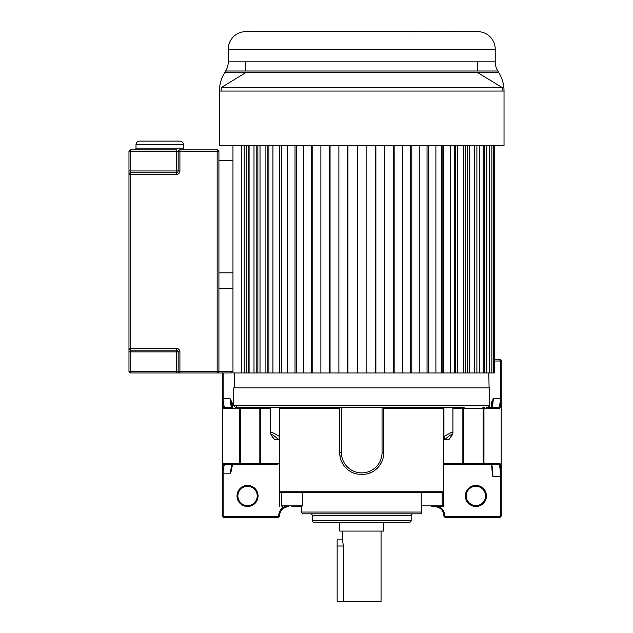 <?xml version="1.0" encoding="UTF-8"?>
<svg xmlns="http://www.w3.org/2000/svg" width="633" height="633" viewBox="0 0 633 633"><rect width="100%" height="100%" fill="white"/><g stroke="black" fill="none" stroke-linecap="round" stroke-linejoin="round"><path stroke-width="0.95" d="M217.159 372.979A1.757 1.757 0 0 0 218.915 371.223L217.159 371.223L217.159 372.979A1.757 1.757 0 0 0 218.915 371.223L218.915 151.635A1.757 1.757 0 0 0 217.159 149.879L179.914 149.879A1.757 1.757 0 0 0 178.158 151.635L178.158 170.957A1.757 1.757 0 0 1 176.401 172.714L130.73 172.714A1.757 1.757 0 0 0 128.974 174.471L128.974 348.387A1.757 1.757 0 0 0 130.73 350.144L176.401 350.144A1.757 1.757 0 0 1 178.158 351.901L178.158 371.223A1.757 1.757 0 0 0 179.914 372.979L231.211 372.979L232.968 371.223L218.915 371.223L218.86 371.658M128.974 351.901L179.914 351.901A3.513 3.513 0 0 0 176.401 348.387L176.401 371.223L130.73 371.223L130.73 174.471L176.401 174.471A3.513 3.513 0 0 0 179.914 170.957L176.401 170.957L176.401 149.879L130.73 149.879A1.757 1.757 0 0 0 128.974 151.635L218.915 151.635A1.757 1.757 0 0 0 217.159 149.879L217.159 371.223L179.914 371.223L179.914 351.901A3.513 3.513 0 0 0 176.401 348.387L128.974 348.387L128.974 371.223A1.757 1.757 0 0 0 130.73 372.979L179.914 372.979L179.914 371.223L176.401 371.223L176.401 372.979M128.974 151.635L128.974 174.471L130.73 174.471L130.73 149.879A1.757 1.757 0 0 0 128.974 151.635M218.915 288.656L232.968 288.656L232.968 371.223M218.915 272.847L232.968 272.847L232.968 160.418L218.915 160.418M185.184 149.879A1.757 1.757 0 0 1 183.428 148.122L136 148.122A1.757 1.757 0 0 1 134.243 149.879M183.428 148.122L183.428 144.609A3.513 3.513 0 0 0 179.914 141.096L139.513 141.096A3.513 3.513 0 0 0 136 144.609L183.428 144.609M136 148.122L136 144.609M477.662 61.828L477.662 71.007M244.457 31.705L259.91 31.65L244.457 31.705A17.566 17.566 0 0 0 228.244 49.216L228.244 61.828A17.566 17.566 0 0 1 225.649 71.007L224.628 72.684L498.844 72.684A35.132 35.132 -90 0 1 504.026 91.049L504.026 145.835L219.445 145.835L219.445 91.049A35.132 35.132 90 0 1 224.628 72.684M259.91 31.65L478.825 31.666M446.779 31.65L454.336 31.65M440.204 31.65L426.009 31.65M468.863 31.65L463.562 31.65M225.649 71.007L497.815 71.007A17.566 17.566 0 0 1 495.228 61.828L495.228 49.216A17.566 17.566 0 0 0 478.849 31.69L477.527 31.65M454.035 31.65L453.006 31.65M451.376 31.65L449.256 31.65M245.81 61.828L245.81 71.007M502.27 91.049L502.27 87.568L221.202 87.568L502.27 87.568L477.765 72.684M221.202 91.049L221.202 87.568L245.707 72.684M504.026 91.049L219.445 91.049M497.815 71.007L498.844 72.684M412.249 31.761L409.132 31.824M401.306 31.65L414.844 31.65M283.267 31.65L297.463 31.65M246.902 31.65L249.877 31.65M232.968 145.835L232.968 372.979L241.268 372.979L241.268 145.835M248.832 145.835L248.832 372.979L241.268 372.979M257.868 145.835L257.868 372.979L249.086 372.979L249.086 145.835M268.922 145.835L268.922 372.979L260.021 372.979L260.021 145.835M281.788 145.835L281.788 372.979L272.934 372.979L272.934 145.835M296.434 145.835L296.434 372.979L287.572 372.979L287.572 145.835M312.765 145.835L312.765 372.979L303.658 372.979L303.658 145.835M330.054 145.835L330.054 372.979L320.876 372.979L320.876 145.835M347.952 145.835L347.952 372.979L338.884 372.979L338.884 145.835M366.127 145.835L366.127 372.979L357.344 372.979L357.344 145.835M384.579 145.835L384.579 372.979L375.519 372.979L375.519 145.835M402.596 145.835L402.596 372.979L393.417 372.979L393.417 145.835M419.814 145.835L419.814 372.979L410.706 372.979L410.706 145.835M435.9 145.835L435.9 372.979L427.038 372.979L427.038 145.835M450.538 145.835L450.538 372.979L441.684 372.979L441.684 145.835M463.451 145.835L463.451 372.979L454.549 372.979L454.549 145.835M474.386 145.835L474.386 372.979L465.603 372.979L465.603 145.835M494.729 145.835L494.729 372.979L474.639 372.979L474.639 145.835M244.196 145.835L244.196 372.979M246.577 145.835L246.577 372.979L249.086 372.979M253.999 145.835L253.999 372.979M256.199 145.835L256.199 372.979L260.021 372.979M265.892 145.835L265.892 372.979M267.87 145.835L267.87 372.979L272.934 372.979M279.659 145.835L279.659 372.979M281.369 145.835L281.369 372.979L287.572 372.979M295.025 145.835L295.025 372.979M311.681 145.835L311.681 372.979M329.318 145.835L329.318 372.979M347.588 145.835L347.588 372.979M375.883 145.835L375.883 372.979M394.153 145.835L394.153 372.979M411.79 145.835L411.79 372.979M428.446 145.835L428.446 372.979M442.103 145.835L442.103 372.979L435.9 372.979M443.812 145.835L443.812 372.979M455.602 145.835L455.602 372.979L450.538 372.979M457.572 145.835L457.572 372.979M467.273 145.835L467.273 372.979L463.451 372.979M469.472 145.835L469.472 372.979M476.894 145.835L476.894 372.979L474.386 372.979M479.276 145.835L479.276 372.979M483.129 145.835L483.129 372.979L484.269 372.979L484.269 145.835M486.793 145.835L486.793 372.979M489.507 145.835L489.507 372.979M491.873 145.835L491.873 372.979M493.4 145.835L493.4 372.979M494.42 145.835L494.42 372.979M339.779 522.296L339.779 531.079L383.693 531.079L383.693 522.296M381.058 531.079L381.058 601.35L337.144 601.35L337.144 539.862L342.413 539.862L342.413 531.079M343.41 545.788L342.413 539.862M337.144 546.01L343.418 546.01L343.418 601.35M279.644 504.999L279.644 491.762L280.522 492.64L279.644 491.762L279.644 408.42L280.055 407.541L341.424 407.541L341.424 452.555A20.311 20.311 0 0 0 361.736 472.875A20.311 20.311 0 0 0 382.047 452.563L383.804 452.563L383.804 407.541L443.931 407.541L443.931 436.525L444.627 439.777L448.805 439.674C451.804 436.153 453.173 433.763 452.927 432.505L450.664 432.766L443.931 436.525M341.424 452.555L339.668 452.563L339.668 407.541L339.668 452.563L340.174 457.255M491.073 463.862C491.414 463.38 491.817 466.561 492.292 473.389L492.901 476.689L500.331 476.689L500.331 515.594A0.878 0.878 -153.2 0 1 499.453 516.473L445.585 516.473A0.878 0.878 78.8 0 1 444.706 515.594A9.709 9.709 0 0 0 439.041 506.764L443.828 506.764L443.828 408.42L383.804 408.42L383.804 452.563L383.297 457.263M339.668 452.563A22.068 22.068 0 0 0 355.896 473.84L361.728 474.623L367.575 473.84L372.022 472.083M376.002 469.401L376.73 468.752M379.302 465.92L381.77 461.813M341.701 461.813L344.162 465.912M351.442 472.083L354.116 473.27M443.828 408.42L443.416 407.541M367.575 473.84A22.068 22.068 0 0 0 383.804 452.563A22.068 22.068 0 0 1 367.575 473.84M383.804 407.541L341.424 407.541M235.927 407.541L240.572 407.541L235.927 407.541L236.971 408.42L259.839 408.42A0.878 0.467 -90 0 0 259.372 407.541L280.055 407.541M452.927 408.42L463.633 408.42A0.878 0.467 90 0 1 464.1 407.541L239.86 407.541A0.878 0.467 90 0 1 240.326 408.42L240.326 463.514L239.519 463.514A0.878 0.87 90 0 0 240.39 464.393L224.873 464.393A0.878 0.87 -90 0 1 224.011 463.514C223.449 463.372 222.871 465.761 222.27 470.667L222.262 515.594A1.757 1.757 51 0 0 224.019 517.351L277.887 517.351A1.757 1.757 -67.5 0 0 279.644 515.594A8.83 8.83 0 0 1 288.466 506.764L284.431 506.764A9.709 9.709 0 0 0 278.765 515.594A0.878 0.878 -67.5 0 1 277.887 516.473L224.019 516.473A0.878 0.878 51 0 1 223.14 515.594L223.14 473.175L230.57 473.175L231.172 471.284M443.931 407.541L463.72 407.541A0.878 0.847 -90 0 0 462.865 408.42L462.865 463.514L443.828 463.514L443.828 491.762L442.95 492.64L280.522 492.64M279.541 436.525L278.844 439.777L274.667 439.674C271.818 436.446 270.449 434.056 270.544 432.505C270.568 431.516 273.567 432.861 279.541 436.525L279.541 407.541M274.849 439.777C270.465 434.657 269.318 431.366 278.844 439.777M270.544 407.541L270.544 432.505M277.404 464.393L240.39 464.393M230.57 473.175C230.903 467.985 231.504 465.057 232.374 464.393L224.873 464.393C224.153 464.931 223.576 467.17 223.14 471.118A0.878 0.451 -175.1 0 1 222.563 470.968L222.262 470.667A0.878 0.451 -0 0 0 223.14 471.118L223.14 473.175L222.262 473.175L222.262 471.387M232.018 407.541L224.873 407.541A0.878 0.87 90 0 0 224.011 408.42C223.425 408.451 222.848 406.07 222.27 401.267L223.14 400.816C223.576 404.756 224.153 407.003 224.873 407.541L232.018 407.541C231.116 406.821 230.499 403.894 230.167 398.758L232.485 407.723M235.634 408.04L235.634 407.541M443.828 506.764L440.758 506.764L442.143 505.886L442.143 492.64L443.828 491.762L279.644 491.762L279.644 506.764M258.09 495.948A10.539 10.539 0 0 1 247.55 506.487A10.539 10.539 0 0 1 237.011 495.948A10.539 10.539 0 0 1 247.55 485.408A10.539 10.539 0 0 1 258.09 495.948M232.897 463.862C232.295 464.052 231.725 466.474 231.18 471.134M224.873 464.393L247.218 464.393M475.605 464.393L491.596 464.393C492.379 466.568 492.814 470.667 492.901 476.689M444.706 515.594L443.828 515.594A8.83 8.83 0 0 0 435.006 506.764A8.83 8.83 0 0 1 443.828 515.594L443.828 515.594A1.757 1.757 78.8 0 0 445.585 517.351L499.453 517.351A1.757 1.757 -153.2 0 0 501.209 515.594L501.209 472.716L500.331 473.017C500.125 468.594 499.714 465.722 499.089 464.393L443.828 464.393M499.089 464.393L491.596 464.393L499.089 464.393A0.878 0.87 90 0 0 499.959 463.514C500.284 464.108 500.695 464.638 501.201 472.716L501.209 476.689L500.331 476.689L500.331 473.017M444.627 439.777C450.126 434.657 455.341 431.366 448.615 439.777M487.37 407.541L487.37 407.541A0.878 0.87 -90 0 0 486.5 408.42L487.545 407.541L486.611 407.541M489.736 405.785L233.735 405.785L233.735 387.91L489.736 387.91L489.736 405.785L487.98 407.541L498.59 407.541A0.878 0.87 90 0 1 499.461 408.42C499.975 408.594 500.553 406.204 501.201 401.251L501.209 472.756M487.695 407.541L487.853 408.42L499.461 408.42M500.331 400.816L500.331 398.758L493.305 398.758C492.972 403.894 492.355 406.821 491.453 407.541L498.59 407.541C499.302 407.059 499.88 404.819 500.331 400.816L500.948 400.958M491.453 407.541L488.011 407.541M291.773 506.764L301.712 506.764M440.758 506.764L431.698 506.764M282.714 506.764L281.329 505.886L281.329 492.64L288.996 492.64M442.143 505.886L421.206 505.886L421.76 506.701L421.76 512.057A1.764 1.764 0 0 1 419.995 513.822L303.476 513.822A1.764 1.764 0 0 1 301.712 512.057L301.712 506.701L302.265 505.886L281.329 505.886M289.392 492.64L287.944 492.64M315.748 492.64L316.176 492.64M435.528 492.64L435.006 492.11L435.528 492.64L434.475 492.64M310.534 513.822A1.764 1.764 0 0 1 312.298 515.586L411.165 515.586A1.764 1.764 0 0 1 412.938 513.822M411.165 515.586L411.165 520.532A1.764 1.764 0 0 1 409.401 522.296L314.071 522.296A1.764 1.764 0 0 1 312.298 520.532L312.298 515.586M236.971 408.42A0.878 0.87 90 0 0 236.101 407.541L236.093 407.541M224.011 408.42L235.618 408.42L235.777 407.541L240.572 407.541M236.631 406.663A0.878 0.855 90 0 1 236.046 407.494M222.507 400.958L222.262 471.245M222.262 398.758L222.27 470.667L222.262 372.979L222.262 398.758L223.14 398.758L223.14 400.816M222.262 419.473L222.262 401.021M279.644 515.594L278.765 515.594M232.184 407.027L232.184 402.833L230.167 398.758L223.14 398.758L223.14 372.979M237.889 495.948A9.661 9.661 0 0 1 247.55 486.286A9.661 9.661 0 0 1 257.212 495.948A9.661 9.661 0 0 1 247.55 505.609A9.661 9.661 0 0 1 237.889 495.948M486.46 495.948A10.539 10.539 0 0 1 475.921 506.487A10.539 10.539 0 0 1 465.382 495.948A10.539 10.539 0 0 1 475.921 485.408A10.539 10.539 0 0 1 486.46 495.948M492.158 402.833L491.287 402.833L493.305 398.758L492.213 402.279M494.729 361.008L501.209 361.008L501.209 398.758L500.331 398.758L500.331 361.008L499.453 359.251A1.757 1.757 0 0 1 501.209 361.008L499.453 359.251L494.729 359.251M445.585 516.473L445.585 517.351L499.453 517.351L499.453 516.473M466.26 495.948A9.661 9.661 0 0 1 475.921 486.286A9.661 9.661 0 0 1 485.582 495.948A9.661 9.661 0 0 1 475.921 505.609A9.661 9.661 0 0 1 466.26 495.948M366.127 372.979L375.519 372.979M384.579 372.979L393.417 372.979M402.596 372.979L410.706 372.979M419.814 372.979L427.038 372.979M296.434 372.979L303.658 372.979M312.765 372.979L320.876 372.979M330.054 372.979L338.884 372.979M347.952 372.979L357.344 372.979M130.73 372.979L130.73 371.223L128.974 371.223M178.158 170.957A1.757 1.757 0 0 1 176.401 172.714L176.401 170.957L128.974 170.957M130.73 172.714A1.757 1.757 0 0 0 128.974 174.471M176.401 172.714L176.401 174.471A3.513 3.513 0 0 0 179.914 170.957L179.914 149.879A1.757 1.757 0 0 0 178.158 151.635M128.974 348.387A1.757 1.757 0 0 0 130.73 350.144M495.228 61.828L228.244 61.828M495.228 49.216L228.244 49.216M279.644 408.42L339.668 408.42M382.047 407.541L382.047 452.563M279.644 463.514L260.598 463.514L260.598 408.42A0.878 0.847 90 0 0 259.752 407.541M270.544 408.42L259.839 408.42L259.839 463.514A0.878 0.467 90 0 0 260.298 464.393M261.453 464.393A0.878 0.847 -90 0 1 260.598 463.514L240.326 463.514A0.878 0.467 -90 0 0 240.793 464.393M238.649 407.541A0.878 0.87 -90 0 1 239.519 408.42L239.519 463.514L224.011 463.514M223.14 515.594L222.262 515.594M224.019 517.351L224.019 516.473M277.887 516.473L277.887 517.351M483.082 464.393A0.878 0.87 -90 0 0 483.952 463.514L499.959 463.514M483.612 407.541A0.878 0.467 -90 0 0 483.145 408.42L483.145 463.514L463.633 463.514L463.633 408.42L483.952 408.42L483.952 463.514L483.145 463.514A0.878 0.467 90 0 1 482.678 464.393M463.166 464.393A0.878 0.467 -90 0 0 463.633 463.514L462.865 463.514A0.878 0.847 90 0 1 462.019 464.393M482.9 407.541L484.823 407.541A0.878 0.87 90 0 0 483.952 408.42L486.5 408.42M302.265 492.64L302.265 505.886M301.712 512.057L421.76 512.057M421.206 505.886L421.206 492.64M289.313 492.11L289.629 492.64M312.306 520.532L411.165 520.532M232.184 402.833L231.33 402.833M501.209 515.594L500.331 515.594M491.287 402.833L491.287 407.027M292.446 492.11L292.13 492.64M222.262 473.175L222.262 470.667M231.172 471.332L232.58 464.321M492.3 473.666C492.07 467.186 491.002 462.644 491.248 464.226M452.927 432.505L452.927 407.541M487.845 408.301L487.6 407.517M233.735 405.785L235.492 407.541M235.626 408.301L235.872 407.517M501.209 473.603L501.209 476.689M501.209 401.267L501.209 398.758M492.197 402.335L490.986 407.723M431.231 492.11L431.753 492.64M292.24 492.11L291.718 492.64M488.818 372.979L489.08 387.91M234.653 372.979L234.392 387.91"/></g></svg>
